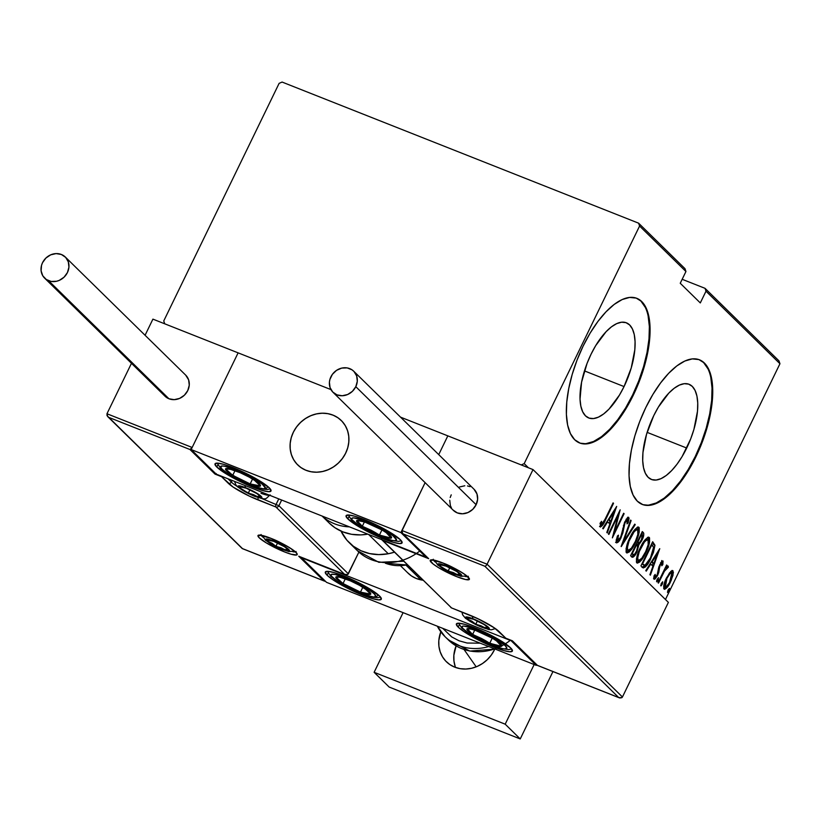 <?xml version="1.0" encoding="UTF-8"?>
<svg xmlns="http://www.w3.org/2000/svg" width="821" height="821" viewBox="0 0 821 821"><rect width="100%" height="100%" fill="white"/><g stroke="black" fill="none" stroke-linecap="round" stroke-linejoin="round"><path stroke-width="1.23" d="M624.052 386.568A51.169 21.623 -68.4 0 1 588.719 417.971A51.169 21.623 -68.4 0 1 591.058 354.21L595.677 345.651L606.103 331.684L611.491 326.809L616.735 323.607L621.63 322.201L625.982 322.653L629.625 324.942L632.416 328.964L634.253 334.588L635.064 341.587L634.818 349.695L631.236 367.941L624.052 386.568L619.424 395.127L609.008 409.094L603.609 413.969L598.365 417.16L593.48 418.566L589.129 418.115L585.486 415.837L582.694 411.803L580.858 406.179L580.037 399.191L581.576 382.186L587.066 363.385L591.058 354.21A51.169 21.623 -68.4 0 1 626.392 322.807A51.169 21.623 -68.4 0 1 624.052 386.568L584.449 370.897L624.052 386.568M686.715 448.04A51.169 21.623 -68.4 0 1 651.392 479.443A51.169 21.623 -68.4 0 1 653.732 415.683L658.35 407.124L668.766 393.156L674.164 388.282L679.408 385.08L684.293 383.684L688.645 384.136L692.288 386.414L695.079 390.447L696.926 396.061L697.737 403.06L697.491 411.167L693.909 429.414L690.707 438.866L682.097 456.599L677.017 464.204L671.67 470.566L666.283 475.441L661.038 478.643L656.143 480.039L651.792 479.597L648.149 477.309L645.357 473.276L643.52 467.662L642.71 460.663L642.956 452.556L646.538 434.309L653.732 415.683A51.169 21.623 -68.4 0 1 689.055 384.279A51.169 21.623 -68.4 0 1 686.715 448.04L647.122 432.369L686.715 448.04M641.919 504.299A77.769 32.871 111.6 0 0 695.284 456.455L695.941 456.712A77.769 32.871 -68.4 0 1 642.258 504.433A77.769 32.871 -68.4 0 1 645.809 407.534L639.744 421.481L634.879 435.838L631.4 450.052L629.44 463.578L629.06 475.893L630.302 486.525L633.094 495.063L637.342 501.19L642.874 504.658L649.483 505.346L656.913 503.211L664.887 498.347L673.087 490.937L681.204 481.27L688.922 469.715L695.941 456.712L702.006 442.765L706.871 428.408L710.35 414.195L712.32 400.669L712.69 388.354L711.458 377.722L708.656 369.173L704.418 363.056L698.876 359.577L692.267 358.9L684.837 361.035L676.863 365.889L668.663 373.298L660.556 382.976L652.839 394.532L645.809 407.534A77.769 32.871 -68.4 0 1 699.502 359.814A77.769 32.871 -68.4 0 1 695.941 456.712L695.284 456.455A77.769 32.871 111.6 0 0 699.174 359.68M579.257 442.827A77.769 32.871 111.6 0 0 632.622 394.973L633.278 395.24A77.769 32.871 -68.4 0 1 579.585 442.96A77.769 32.871 -68.4 0 1 583.146 346.052L577.081 359.998L572.216 374.355L568.737 388.569L566.767 402.095L566.398 414.41L567.629 425.052L570.421 433.591L574.669 439.717L580.201 443.186L586.82 443.863L594.25 441.739L602.214 436.875L610.413 429.465L618.531 419.798L626.249 408.242L633.278 395.24L639.333 381.293L644.198 366.936L647.687 352.722L649.647 339.196L650.016 326.881L648.785 316.249L645.994 307.701L641.745 301.574L636.213 298.105L629.604 297.428L622.164 299.552L614.2 304.417L606.001 311.826L597.883 321.493L590.166 333.049L583.146 346.052A77.769 32.871 -68.4 0 1 636.829 298.331A77.769 32.871 -68.4 0 1 633.278 395.24L632.622 394.973A77.769 32.871 111.6 0 0 636.501 298.208M778.985 360.881L705.044 288.335L682.179 279.294L705.044 288.335L705.998 291.188L779.95 363.734L665.462 599.504L779.95 363.734L778.985 360.881L779.95 363.734L705.998 291.188L700.303 302.928L705.998 291.188L705.044 288.335L778.985 360.881M164.713 323.802L330.955 389.606L164.713 323.802L163.748 320.949L164.713 323.802M400.545 417.15L521.232 464.922L524.198 463.629L639.58 226.032L685.946 271.515L680.25 283.266L700.303 302.928L680.25 283.266L685.946 271.515L684.991 268.672L638.615 223.179L282.096 82.059L279.119 83.352L163.748 320.949L279.119 83.352L282.096 82.059L638.615 223.179L684.991 268.672L685.946 271.515L639.58 226.032L638.615 223.179L639.58 226.032L524.198 463.629L528.426 467.765L524.198 463.629L521.232 464.922L400.545 417.15M664.066 589.047C666.2 589.037 668.345 586.676 670.511 581.935L669.946 581.72L670.511 581.935L673.025 575.131L672.204 574.813L673.025 575.131L672.943 570.769L672.337 570.523L672.943 570.769L669.546 572.822L665.143 580.981L663.676 588.277L664.712 589.304L666.775 587.826L671.27 580.283L673.415 572.504L672.676 570.585L670.839 571.375L666.457 577.963C664.107 582.52 663.306 586.215 664.066 589.047L664.374 589.252M668.222 566.131L665.236 567.824L665.79 568.05L667.063 565.443L666.611 565.002L658.032 582.674L658.483 583.115L664.723 570.657L668.376 567.178L667.709 566.09L665.79 568.05L667.063 565.443L666.611 565.002L658.032 582.674L658.483 583.115L664.405 571.2L668.376 567.178L668.089 566.049M663.04 561.051L659.786 564.694L657.159 574.874L655.086 577.03L653.896 576.568L655.086 577.03L655.199 574.402L654.091 575.737L654.039 579.216L657.662 575.223L657.098 575.008L657.662 575.223L658.801 572.319L658.042 572.011L658.801 572.319L659.304 569.148L658.36 568.779L659.304 569.148L659.632 566.777L658.996 566.531L659.632 566.777L660.279 565.053L659.725 564.827L661.972 563.206L661.788 565.761L662.834 564.561L662.075 564.263L662.834 564.561L663.04 561.051L661.398 561.995L658.873 566.849L657.159 574.874L655.291 577.122L655.199 574.402L653.732 577.799L654.039 579.216L654.871 579.174L657.241 576.034L660.279 565.053L661.798 563.144L661.788 565.761L662.834 564.561L662.896 560.948M645.162 565.248L641.889 563.935L643.192 564.458L642.586 563.863L651.915 544.641L651.361 544.426L653.578 547.268L652.233 553.826L650.478 557.859L644.998 565.31L642.032 563.637L642.586 563.863L651.915 544.641L653.578 547.268L650.478 557.859L646.815 563.883L642.515 567.444C645.255 567.937 648.056 564.879 650.93 558.311L650.365 558.085L650.93 558.311L654.953 545.247L653.639 544.734L652.418 542.24L653.639 544.734L654.953 545.247L652.674 541.727L640.934 565.895L643.356 567.958L645.552 566.829L649.349 561.359L653.403 552.533L654.953 545.247L652.674 541.727L640.934 565.895L643.161 567.896M638.738 542.917L637.609 544.159L638.923 544.672L642.001 540.105L641.447 539.879L642.001 540.105C643.767 536.698 644.198 534.173 643.305 532.542L642.32 531.577L630.579 555.745L633.083 557.192L636.952 551.866L638.923 544.672L641.663 540.782L643.654 535.692L643.736 533.198L642.32 531.577L630.579 555.745L632.242 557.295M621.138 546.478L635.238 524.619L634.746 524.137L623.457 541.87L631.113 520.576L630.62 520.093L621.251 546.591L635.238 524.619L634.746 524.137L623.457 541.87L631.113 520.576L630.62 520.093L621.138 546.478M608.874 534.45L618.11 515.444L612.363 537.868L624.104 513.7L623.652 513.258L614.395 532.316L620.163 509.831L608.423 534.009L608.874 534.45L618.11 515.444L612.363 537.868L624.104 513.7L623.652 513.258L614.395 532.316L620.163 509.831L608.423 534.009L608.874 534.45M600.274 526.928C602.173 526.292 603.948 523.86 605.6 519.652L605.046 519.426L605.6 519.652L613.523 503.324L613.082 502.883L603.23 522.936L601.711 524.557L601.547 521.314L600.367 522.905L600.397 527.02L603.066 524.557L613.523 503.324L613.082 502.883L605.272 518.964L601.516 524.486L601.547 521.314L600.367 522.905L600.479 527.061M616.674 506.413L602.686 528.385L603.178 528.868L607.663 521.817L609.849 523.972L606.811 532.429L607.304 532.911L616.674 506.413L602.686 528.385L603.178 528.868L607.663 521.817L609.849 523.972L606.811 532.429L607.304 532.911L616.674 506.413M616.335 539.797L617.649 540.321L618.47 535.169L617.443 535.969L616.438 542.784L618.141 542.158L619.999 539.705L622.78 533.147L624.935 522.998L627.316 519.703L627.008 523.87L628.147 522.792L629.071 518.328L628.609 517.271L627.326 517.918L624.514 522.454L621.62 534.656L619.834 538.689L617.649 540.321L618.47 535.169L617.443 535.969L616.171 540.741L616.643 542.917M626.577 552.738C629.563 552.512 632.519 549.146 635.444 542.66L634.89 542.435L635.444 542.66C638.707 536.411 639.857 531.279 638.882 527.277L638.174 527L638.882 527.277C635.875 527.595 632.909 530.992 629.994 537.478L626.279 547.946L626.064 551.64L626.998 552.995L629.338 551.897L633.371 546.54L637.281 538.494L639.21 532.09L639.2 527.729L637.394 527.236L634.366 530.14L629.994 537.478C626.782 543.656 625.643 548.746 626.577 552.738L626.936 552.974M636.932 562.888C639.908 562.662 642.864 559.296 645.799 552.81L645.234 552.584L645.799 552.81C649.062 546.56 650.201 541.429 649.226 537.427L648.528 537.15L649.226 537.427C646.23 537.745 643.264 541.142 640.339 547.628L636.634 558.095L636.408 561.79L637.342 563.144L639.682 562.046L643.715 556.7L647.625 548.654L649.555 542.24L649.544 537.888L647.738 537.386L644.711 540.3L640.339 547.628C637.127 553.806 635.988 558.896 636.932 562.888L637.291 563.124M659.756 548.674L645.768 570.646L646.26 571.129L650.745 564.078L652.931 566.233L649.893 574.69L650.386 575.162L659.756 548.674L645.768 570.646L646.26 571.129L650.745 564.078L652.931 566.233L649.893 574.69L650.386 575.162L659.756 548.674M656.646 581.771L658.073 580.19L656.964 579.759L658.073 580.19L658.473 577.686L656.656 580.663L656.708 581.802L657.734 580.816L658.534 577.697L657.169 579.308L656.708 581.802M660.802 585.845L662.229 584.275L661.131 583.844L662.229 584.275L662.629 581.771L660.71 585.404L661.131 585.825L662.383 583.947L662.691 581.781L661.336 583.392L660.874 585.886M667.555 592.464L668.982 590.894L667.884 590.463L668.982 590.894L669.382 588.39L667.452 592.023L667.884 592.444L669.136 590.566L669.443 588.4L668.078 590.012L667.627 592.505M586.163 443.607L593.593 441.472L601.567 436.618L609.767 429.209L617.874 419.541L625.592 407.975L632.622 394.973L638.687 381.026L643.551 366.669L647.03 352.455L648.99 338.94L649.37 326.614L648.128 315.982M645.337 307.444L641.088 301.317M648.826 505.079L656.266 502.955L664.23 498.09L672.43 490.681L680.547 481.014L688.265 469.458L695.284 456.455L701.35 442.509L706.214 428.152L709.693 413.938L711.663 400.412L712.033 388.097L710.801 377.465M708.01 368.916L703.761 362.79M601.475 524.486L600.007 526.271M600.274 523.377L601.331 523.798L600.274 523.377M600.028 523.275L601.516 524.486L600.387 524.034M600.12 523.839L601.516 524.486M599.546 526.528L600.9 525.317M610.095 520.976L609.233 523.367L610.095 520.976M607.027 521.571L607.663 521.817L607.027 521.571M609.51 520.75L608.31 519.56L610.824 521.263L609.51 520.75M614.467 511.124L610.824 521.263L608.464 519.313L609.1 519.57L614.467 511.124L613.831 510.878L614.467 511.124L610.824 521.263L609.1 519.57L614.467 511.124M613.759 532.059L614.395 532.316L613.759 532.059M623.539 513.474L624.104 513.7L623.539 513.474M617.546 515.219L618.11 515.444L617.546 515.219M616.438 542.784C617.987 542.763 619.537 541.07 621.087 537.683L620.532 537.468L621.087 537.683L623.662 528.693L622.8 528.355L623.662 528.693L624.134 525.604L623.437 525.327L624.134 525.604L625.315 522.146L624.76 521.93L627.531 519.806L627.008 523.87L628.147 522.792L627.377 522.495L628.147 522.792L628.434 517.24L624.812 521.807L620.655 537.211L617.649 540.321L616.653 539.92M616.499 539.9L617.649 540.321M627.747 517.548L627.501 519.785M626.084 519.211L627.531 519.806M627.275 519.703L626.228 519.293M617.854 540.434L616.161 542.209M615.596 542.435L618.09 540.105M627.265 520.73L627.685 517.24M617.012 539.808L616.243 539.633M630.538 520.35L631.113 520.576L630.538 520.35M622.872 541.644L623.457 541.87L622.872 541.644M634.602 524.373L635.238 524.619L634.602 524.373M637.804 527.061L638.071 530.51L637.743 526.969M626.177 552.502L629.03 550.327L626.372 552.461M626.792 549.926L626.033 548.838M635.085 529.247L637.106 529.545L635.105 529.237M637.701 529.781C638.512 533.014 637.609 537.16 635.002 542.209C632.591 547.525 630.179 550.203 627.767 550.234L626.454 549.721L627.767 550.234C626.957 547.043 627.849 542.938 630.446 537.909L629.892 537.693L630.446 537.909C632.847 532.624 635.259 529.914 637.701 529.781L637.825 534.512L635.392 541.388L631.421 548.151L628.096 550.45L627.275 547.997L628.978 541.255L634.028 531.967L636.398 529.761L637.701 529.781L636.131 529.093M626.741 549.916L627.767 550.234M626.095 549.075L626.454 549.721M642.063 532.1L642.32 535.261L641.991 532.018M631.975 557.11C633.596 557.336 635.249 555.591 636.952 551.866L636.398 551.64L636.952 551.866L638.923 544.672L637.609 544.159L637.548 545.832M633.648 554.77L631.606 556.751M631.452 556.802L633.822 554.534M632.457 556.166L633.145 555.417M637.383 546.694L637.609 544.159L638.851 542.773M632.303 554.247L631.749 553.99M631.595 553.847L633.391 554.709L631.677 553.487L632.242 553.713L636.603 544.723L637.712 546.232L636.501 551.425C635.136 554.226 633.935 555.212 632.909 554.36L632.242 553.713L636.603 544.723L636.049 544.497L637.712 546.232L637.096 550.06L634.582 554.298L632.909 554.36M641.57 534.492L642.186 535.097L641.529 539.705C640.236 542.404 639.097 543.348 638.112 542.537L637.178 542.168L638.112 542.537L637.25 542.024L637.804 542.24L641.57 534.492L641.016 534.276L642.545 535.785L641.837 539.038L639.467 542.691L637.804 542.24L641.57 534.492M637.127 542.281L638.112 542.537M648.149 537.211L648.426 540.659L648.087 537.119M636.532 562.652L639.374 560.486L636.716 562.621M637.137 560.086L636.378 558.988M645.429 539.397L647.451 539.695L645.45 539.387M648.046 539.931C648.857 543.163 647.964 547.309 645.347 552.359C642.935 557.685 640.524 560.353 638.112 560.384L636.798 559.871L638.112 560.384C637.301 557.192 638.194 553.087 640.791 548.059L640.236 547.843L640.791 548.059C643.192 542.773 645.604 540.064 648.046 539.931L648.169 544.662L645.737 551.538L641.765 558.301L638.451 560.599L637.619 558.147L639.333 551.404L644.372 542.117L646.743 539.91L648.046 539.931L646.486 539.243M636.439 559.224L636.798 559.871M642.043 567.434L645.409 564.93M644.998 565.31L642.976 564.725M641.878 563.935L643.685 564.797M653.177 563.237L652.315 565.628L653.177 563.237M650.109 563.832L650.745 564.078L650.109 563.832M652.592 563.011L651.392 561.821L653.906 563.524L652.592 563.011M657.549 553.385L653.906 563.524L651.546 561.574L652.172 561.831L657.549 553.385L656.913 553.138L657.549 553.385L653.906 563.524L652.172 561.831L657.549 553.385M661.726 560.527L661.531 564.037M660.854 562.765L661.808 563.134L660.854 562.765M660.577 562.631L661.972 563.206M655.025 577.03L653.752 578.507M653.998 576.599L655.086 577.03M661.644 563.524L661.9 562.036M653.557 578.651L655.497 576.291M666.919 565.618L667.063 566.654L668.376 567.178L667.063 566.654L666.2 567.855L667.083 566.336M665.985 567.793L666.929 568.163L665.985 567.793M665.687 567.66L667.093 568.224M663.727 570.934L664.405 571.2L663.727 570.934M660.802 576.958L661.367 577.173L660.802 576.958M671.896 570.626L672.132 575.377L670.049 581.514C668.397 585.127 666.755 586.923 665.123 586.882L663.625 586.112M665.687 587.056L663.809 588.678M663.799 588.688L665.995 586.687M671.978 573.253L671.845 570.533M663.686 586.194L665.349 587.025L666.898 578.425C668.561 574.792 670.234 572.966 671.896 572.935L669.484 582.612L666.242 586.83L664.281 586.543M670.47 572.329L671.989 573.048M665.123 586.882L664.836 584.501L666.898 578.425L666.344 578.2L666.898 578.425L670.059 573.612L671.896 572.935M637.096 560.066L638.112 560.384M327.097 575.234A31.106 4.947 25.9 0 1 325.332 572.021A31.106 4.947 25.9 0 1 349.274 578.292A31.106 4.947 25.9 0 1 379.528 595.984L381.365 598.961L378.933 599.905L372.601 598.663L358.028 593.234L341.864 585.229L332.926 579.79L327.097 575.234L325.249 572.258L327.682 571.313L334.014 572.545L348.586 577.984L364.76 585.989L379.528 595.984A31.106 4.947 25.9 0 1 381.293 599.197A31.106 4.947 25.9 0 1 357.34 592.926A31.106 4.947 25.9 0 1 327.097 575.234L328.184 572.996L327.097 575.234M458.169 627.111A31.106 4.947 25.9 0 1 456.404 623.898A31.106 4.947 25.9 0 1 480.347 630.169A31.106 4.947 25.9 0 1 510.6 647.861L512.437 650.837L510.005 651.782L503.673 650.55L489.1 645.111L478.161 639.908L463.998 631.667L458.169 627.111L456.322 624.134L458.754 623.201L465.086 624.432L479.659 629.871L495.833 637.876L510.6 647.861A31.106 4.947 25.9 0 1 512.366 651.074A31.106 4.947 25.9 0 1 488.413 644.813A31.106 4.947 25.9 0 1 458.169 627.111L459.257 624.873L458.169 627.111M511.175 640.76L301.451 557.746L326.522 582.335L536.236 665.349L511.175 640.76L536.236 665.349L536.544 664.712L536.236 665.349L326.522 582.335L301.451 557.746L511.175 640.76M400.597 565.843L408.006 573.109A31.106 27.76 134.4 0 0 423.051 580.211L416.37 578.528L411.516 575.983L407.36 572.463M293.282 432.328A31.106 27.76 134.4 0 1 341.279 420.506A31.106 27.76 134.4 0 1 345.713 453.089L347.827 447.496L348.843 441.719L348.74 435.992L347.519 430.512L345.21 425.504L341.916 421.152L337.77 417.632L332.905 415.077L327.538 413.589L321.853 413.209L316.085 413.969L310.441 415.837L305.155 418.731L300.414 422.548L296.402 427.146L293.282 432.328L291.168 437.921L290.141 443.699L290.244 449.426L291.476 454.906L293.774 459.914L297.069 464.265L301.225 467.785L306.079 470.341L311.446 471.829L317.132 472.208L322.899 471.449L328.544 469.581L333.839 466.687L338.58 462.87L342.593 458.272L345.713 453.089A31.106 27.76 134.4 0 1 297.715 464.912A31.106 27.76 134.4 0 1 293.282 432.328M347.868 518.913L348.956 516.676L347.868 518.913L346.031 515.947L348.463 515.003L354.795 516.235L364.062 519.457L385.531 529.678L400.299 539.674A31.106 4.947 25.9 0 1 402.074 542.886A31.106 4.947 25.9 0 1 378.122 536.616A31.106 4.947 25.9 0 1 347.868 518.913A31.106 4.947 25.9 0 1 346.103 515.701A31.106 4.947 25.9 0 1 370.055 521.971A31.106 4.947 25.9 0 1 400.299 539.674L402.146 542.64L399.714 543.584L393.382 542.353L384.115 539.13L362.646 528.909L347.868 518.913M216.795 467.036L217.883 464.799L216.795 467.036L214.958 464.06L217.391 463.116L223.723 464.358L232.99 467.58L254.459 477.791L269.226 487.787A31.106 4.947 25.9 0 1 271.002 490.999A31.106 4.947 25.9 0 1 247.049 484.729A31.106 4.947 25.9 0 1 216.795 467.036A31.106 4.947 25.9 0 1 215.03 463.824A31.106 4.947 25.9 0 1 238.983 470.094A31.106 4.947 25.9 0 1 269.226 487.787L271.074 490.763L268.641 491.707L262.31 490.465L253.042 487.243L231.573 477.032L216.795 467.036M216.231 474.138L425.945 557.151L400.874 532.562L191.16 449.549L216.231 474.138L191.16 449.549L238.111 352.856L192.165 447.476L238.111 352.856L152.911 319.133L238.111 352.856L191.16 449.549L400.874 532.562L425.114 482.645L400.874 532.562L425.945 557.151L216.231 474.138M438.732 454.608L447.825 435.869L438.732 454.608L447.825 435.869L533.024 469.591L668.386 602.378L622.441 696.998L668.386 602.378L533.024 469.591L487.079 564.212L533.024 469.591L447.825 435.869L438.732 454.608M426.253 556.515L425.945 557.151L426.253 556.515M310.728 471.695L310.728 471.695A31.106 27.76 134.4 0 1 297.715 464.912A31.106 27.76 134.4 0 1 294.667 429.773A31.106 27.76 134.4 0 1 328.267 413.722A31.106 27.76 134.4 0 1 341.279 420.506A31.106 27.76 134.4 0 1 344.327 455.645A31.106 27.76 134.4 0 1 310.728 471.695L316.383 472.219L322.15 471.613L327.825 469.889L333.172 467.118L337.995 463.413L342.111 458.918L345.354 453.787L347.611 448.245L348.781 442.478L348.822 436.731L347.745 431.21L345.569 426.12L342.408 421.676L338.355 418.043L333.583 415.354L328.267 413.722L322.612 413.199L316.834 413.805L311.169 415.529L305.812 418.3L300.989 422.004L296.874 426.499L293.631 431.63L291.383 437.172L290.213 442.94L290.162 448.687L291.25 454.218L293.415 459.298L296.586 463.742L300.64 467.375L305.412 470.064L310.728 471.695M406.128 565.289L421.019 579.893L406.128 565.289M468.309 576.25L468.216 577.481C469.653 577.317 453.9 566.818 442.94 563.042A2.33 0.985 -68.4 0 1 442.786 562.939A21.777 3.458 -154.1 0 0 431.456 562.559A21.777 3.458 -154.1 0 0 456.825 576.711L438.445 567.609L433.18 564.048L430.173 560.476L433.775 560.066L442.786 562.939L461.166 572.042L466.441 575.603L469.448 579.174L465.835 579.585L456.825 576.711A21.777 3.458 -154.1 0 0 468.155 577.091A21.777 3.458 -154.1 0 0 442.786 562.939A2.33 0.985 111.6 0 0 442.95 563.042A2.33 0.985 111.6 0 0 443.083 563.073M435.151 561.933A19.447 3.089 25.9 0 1 433.488 560.148M402.629 533.342L428.665 558.67L402.629 533.342L401.88 530.489L487.079 564.212L486.607 565.002L487.079 564.212L622.441 696.998L621.846 697.676L622.441 696.998L487.079 564.212L401.88 530.489L425.114 482.645L401.705 531.403L402.629 533.342L428.665 558.67L382.781 540.516L451.468 607.889L478.068 618.788L494.252 627.808L505.828 638.204L512.386 640.801L537.447 665.39L618.716 697.552L484.862 566.244L403.593 534.081L484.862 566.244L618.716 697.552L537.067 665.215L512.386 640.801L505.828 638.204A2.33 0.985 111.6 0 0 505.982 638.307A2.33 0.985 111.6 0 0 506.157 638.338M619.834 697.983L621.846 697.676L618.716 697.552M485.396 566.1L486.011 565.669L485.396 566.1M486.607 565.002L486.011 565.669L486.607 565.002M505.828 638.204L505.202 637.804A2.33 2.083 -45.6 0 0 505.828 638.204L499.065 631.565A2.33 2.083 134.4 0 1 498.439 631.164L505.828 638.204M498.409 631.133A2.33 2.083 -45.6 0 0 499.065 631.565A25.667 4.074 -154.1 0 0 469.16 614.888L451.468 607.889A2.33 2.083 134.4 0 1 450.842 607.478A2.33 2.083 -45.6 0 0 451.468 607.889L381.16 538.833L382.781 540.516L428.665 558.67M381.898 539.849L451.622 607.981A2.33 0.985 -68.4 0 1 451.468 607.889A2.33 0.985 111.6 0 0 451.622 607.981A2.33 0.985 111.6 0 0 451.786 608.012M467.508 576.66A19.447 3.089 25.9 0 1 465.076 576.455M270.571 538.186A21.777 3.458 -154.1 0 0 259.241 537.817A21.777 3.458 -154.1 0 0 284.61 551.958L266.23 542.866L259.241 537.817L257.948 535.733L261.56 535.313L270.571 538.186L288.951 547.289L295.94 552.338L297.233 554.421L296.75 554.945L291.096 554.216L284.61 551.958A21.777 3.458 -154.1 0 0 295.94 552.338A21.777 3.458 -154.1 0 0 270.571 538.186A2.33 0.985 111.6 0 0 270.735 538.289A2.33 0.985 -68.4 0 1 270.571 538.186M295.293 551.907A19.447 3.089 25.9 0 1 292.861 551.712M345.733 574.813L344.615 574.392L347.745 574.515L344.615 574.392L275.928 507.019A2.33 0.985 -68.4 0 1 276.184 504.207L278.76 498.891L276.184 504.207A2.33 0.985 111.6 0 0 275.928 507.019A2.33 2.083 -45.6 0 0 278.904 505.715L348.34 573.838L347.745 574.515L358.89 552.102L348.34 573.838L278.904 505.715A2.33 2.083 134.4 0 1 275.928 507.019L258.235 500.01A2.33 0.985 -68.4 0 1 258.297 497.649A2.33 0.985 111.6 0 0 258.235 500.01A25.667 4.074 -154.1 0 1 228.33 483.333A2.33 2.083 -45.6 0 0 231.306 482.04L232.097 480.418L231.306 482.04A23.327 3.705 25.9 0 0 237.207 486.453A23.327 3.705 25.9 0 1 231.306 482.04A2.33 2.083 134.4 0 1 228.33 483.333L221.567 476.693L222.86 476.765A2.33 2.083 134.4 0 1 221.567 476.693A2.33 0.985 -68.4 0 1 221.342 476.17L215.01 474.097L189.949 449.508L192.165 447.476L106.966 413.753L131.463 363.323L106.966 413.753L107.715 416.606L242.534 548.654L323.802 580.827L298.741 556.228L344.615 574.392L275.928 507.019L249.327 496.12L233.143 487.089L221.567 476.693L215.01 474.097L189.949 449.508L108.68 417.345L189.949 449.508L192.165 447.476L106.966 413.753L107.048 415.662L242.154 548.479L324.921 581.247M145.081 335.276L152.911 319.133L145.081 335.276M278.904 505.715L281.654 500.04L278.904 505.715L261.796 498.511L278.904 505.715M231.306 482.04L228.012 478.807L231.306 482.04M215.554 473.963L216.169 473.522L215.554 473.963M242.174 548.51L107.715 416.606M344.615 574.392L298.741 556.228L323.802 580.827M298.741 556.228L299.85 556.659L298.741 556.228M262.936 537.18A19.447 3.089 25.9 0 1 261.273 535.395M261.109 534.512L260.185 535.343L270.714 538.289A2.33 0.985 111.6 0 0 270.868 538.319M241.795 486.761A11.668 1.858 25.9 0 1 246.197 488.208L239.568 486.679L240.132 488.002L243.324 490.373L253.72 495.586L260.36 497.105L259.795 495.792L256.593 493.421L246.197 488.208A11.668 1.858 25.9 0 1 251.616 490.65A11.668 1.858 25.9 0 1 259.539 495.556A11.668 1.858 25.9 0 1 259.795 495.792A11.668 1.858 25.9 0 1 258.133 497.033A11.668 1.858 25.9 0 1 248.301 493.144A11.668 1.858 25.9 0 1 240.132 488.002L248.301 493.144L253.391 494.601L258.133 497.033L259.795 495.792L258.133 497.033L253.391 494.601L248.301 493.144L240.132 488.002A11.668 1.858 25.9 0 1 241.158 486.627A11.668 1.858 25.9 0 1 241.795 486.761L240.132 488.002L241.795 486.761M254.223 496.079A13.218 2.104 25.9 0 1 238.819 487.489A13.218 2.104 25.9 0 1 245.705 487.715A6.219 2.627 -68.4 0 1 245.038 485.55A6.219 2.627 111.6 0 0 245.705 487.715L256.86 493.236L261.889 497.567L259.693 497.824L254.223 496.079L243.067 490.548L238.039 486.217L240.225 485.97L245.705 487.715A13.218 2.104 25.9 0 1 261.099 496.305A13.218 2.104 25.9 0 1 254.223 496.079A6.219 2.627 111.6 0 0 254.643 496.346A6.219 2.627 -68.4 0 1 254.223 496.079M269.534 495.237A19.447 3.089 25.9 0 1 260.996 493.308M249.912 489.819L248.301 493.144L249.912 489.819M259.056 495.135L258.133 497.033L259.056 495.135M469.263 617.864A11.668 1.858 25.9 0 1 473.676 619.321L467.046 617.792L467.611 619.116L470.802 621.476L481.198 626.69L487.828 628.219L487.264 626.895L484.072 624.535L473.676 619.321A11.668 1.858 25.9 0 1 479.095 621.754A11.668 1.858 25.9 0 1 487.017 626.659A11.668 1.858 25.9 0 1 487.264 626.895A11.668 1.858 25.9 0 1 485.611 628.147A11.668 1.858 25.9 0 1 475.78 624.258A11.668 1.858 25.9 0 1 467.611 619.116L471.921 621.22L475.78 624.258L480.86 625.715L485.611 628.147L487.264 626.895L485.611 628.147L480.86 625.715L475.78 624.258L471.921 621.22L467.611 619.116A11.668 1.858 25.9 0 1 468.637 617.741A11.668 1.858 25.9 0 1 469.263 617.864L467.611 619.116L469.263 617.864M481.701 627.182A13.218 2.104 25.9 0 1 466.297 618.593A13.218 2.104 25.9 0 1 473.173 618.829A6.219 2.627 -68.4 0 1 472.516 616.304A6.219 2.627 111.6 0 0 473.173 618.829L484.328 624.35L489.357 628.681L488.331 629.081L483.785 627.962L470.536 621.661L466.297 618.593L465.805 617.012L473.173 618.829A13.218 2.104 25.9 0 1 488.577 627.418A13.218 2.104 25.9 0 1 481.701 627.182A6.219 2.627 111.6 0 0 482.122 627.46A6.219 2.627 -68.4 0 1 481.701 627.182M489.172 624.678A19.447 3.089 25.9 0 1 488.464 624.422M477.391 620.933L475.78 624.258L477.391 620.933M486.525 626.249L485.611 628.147L486.525 626.249M441.636 564.684A11.668 1.858 25.9 0 1 446.049 566.141L439.409 564.612L439.974 565.936L443.176 568.296L453.572 573.52L460.201 575.039L459.637 573.715L456.445 571.354L446.049 566.141A11.668 1.858 25.9 0 1 451.468 568.573A11.668 1.858 25.9 0 1 459.391 573.479A11.668 1.858 25.9 0 1 459.637 573.715A11.668 1.858 25.9 0 1 457.985 574.967A11.668 1.858 25.9 0 1 448.153 571.077A11.668 1.858 25.9 0 1 439.974 565.936L448.153 571.077L453.233 572.535L457.985 574.967L459.637 573.715L457.985 574.967L453.233 572.535L448.153 571.077L439.974 565.936A11.668 1.858 25.9 0 1 441.01 564.561A11.668 1.858 25.9 0 1 441.636 564.684L439.974 565.936L441.636 564.684M454.064 574.002A13.218 2.104 25.9 0 1 438.671 565.412A13.218 2.104 25.9 0 1 445.546 565.648A6.219 2.627 -68.4 0 1 444.9 563.842A6.219 2.627 111.6 0 0 445.546 565.648L456.702 571.17L461.73 575.5L459.544 575.757L454.064 574.002L442.909 568.481L437.88 564.15L440.077 563.904L445.546 565.648A13.218 2.104 25.9 0 1 460.95 574.238A13.218 2.104 25.9 0 1 454.064 574.002A6.219 2.627 111.6 0 0 454.495 574.279A6.219 2.627 -68.4 0 1 454.064 574.002M449.764 567.752L448.153 571.077L449.764 567.752M458.898 573.068L457.985 574.967L458.898 573.068M269.421 539.931A11.668 1.858 25.9 0 1 273.834 541.388L267.194 539.859L267.759 541.183L270.961 543.553L281.346 548.767L287.986 550.286L287.422 548.962L284.22 546.601L273.834 541.388A11.668 1.858 25.9 0 1 279.253 543.83A11.668 1.858 25.9 0 1 287.165 548.736A11.668 1.858 25.9 0 1 287.422 548.962A11.668 1.858 25.9 0 1 285.759 550.214A11.668 1.858 25.9 0 1 275.928 546.324A11.668 1.858 25.9 0 1 267.759 541.183L272.069 543.286L275.928 546.324L281.018 547.781L285.759 550.214L287.422 548.962L285.759 550.214L281.018 547.781L275.928 546.324L272.069 543.286L267.759 541.183A11.668 1.858 25.9 0 1 268.795 539.808A11.668 1.858 25.9 0 1 269.421 539.931L267.759 541.183L269.421 539.931M281.849 549.259A13.218 2.104 25.9 0 1 266.445 540.67A13.218 2.104 25.9 0 1 273.331 540.895A6.219 2.627 -68.4 0 1 272.675 539.089A6.219 2.627 111.6 0 0 273.331 540.895L284.487 546.417L289.515 550.747L287.319 551.004L281.849 549.259L270.694 543.728L265.665 539.397L267.862 539.151L273.331 540.895A13.218 2.104 25.9 0 1 288.735 549.485A13.218 2.104 25.9 0 1 281.849 549.259A6.219 2.627 111.6 0 0 282.28 549.526A6.219 2.627 -68.4 0 1 281.849 549.259M277.549 542.999L275.928 546.324L277.549 542.999M286.683 548.315L285.759 550.214L286.683 548.315M496.171 640.503L501.528 646.281L489.737 643.274L492.241 638.122L489.737 643.274L501.528 646.281A19.447 3.089 25.9 0 1 489.737 643.274L485.622 640.729L489.737 643.274A19.447 3.089 25.9 0 1 480.665 639.087L481.393 638.41L485.622 640.729L481.393 638.41L480.665 639.087L485.232 641.314L497.372 645.901L499.979 646.394L501.908 645.573L499.127 642.576L492.405 638.225L474.887 630.138L468.781 628.588L466.862 629.409L469.633 632.406L480.665 639.087A19.447 3.089 25.9 0 1 472.598 634.479A19.447 3.089 25.9 0 1 467.241 628.701A19.447 3.089 25.9 0 1 475.092 630.21A19.447 3.089 25.9 0 1 479.033 631.708A19.447 3.089 25.9 0 1 495.843 640.288A19.447 3.089 25.9 0 1 496.171 640.503A19.447 3.089 25.9 0 1 501.528 646.281L499.076 642.925L495.843 640.288M489.142 635.444A24.887 3.951 25.9 0 1 506.331 648.744A24.887 3.951 25.9 0 1 479.628 639.538A6.219 0.831 117.1 0 1 479.464 639.538A6.219 0.831 -62.9 0 0 479.628 639.538L468.237 632.94L462.285 627.88L462.439 626.238L463.783 626.054L472.229 628.086L484.77 633.289L497.177 639.908L505.274 645.706L506.834 648.128L504.977 648.929L502.832 648.672L496.541 646.897L479.628 639.538A24.887 3.951 25.9 0 1 462.439 626.238A24.887 3.951 25.9 0 1 489.142 635.444M479.392 639.415A6.219 0.831 -62.9 0 0 479.464 639.538L492.795 645.614L501.693 648.641L508.907 649.575L511.555 648.898M470.351 629.112L467.241 628.701L472.598 634.479L481.393 638.41L472.598 634.479L467.241 628.701L470.351 629.112M474.815 630.148L473.358 629.738L474.815 630.148M474.712 630.118L472.598 634.479L474.712 630.118M385.88 532.306L391.227 538.083L379.446 535.076L381.939 529.925L379.446 535.076L391.227 538.083A19.447 3.089 25.9 0 1 379.446 535.076L375.32 532.542L379.446 535.076A19.447 3.089 25.9 0 1 370.374 530.889L371.092 530.212L375.32 532.542L371.092 530.212L370.374 530.889L383.581 536.636L389.688 538.196L391.607 537.375L388.836 534.379L382.114 530.027L364.596 521.951L356.94 520.504L356.571 521.212L357.381 522.484L362.297 526.282L370.374 530.889A19.447 3.089 25.9 0 1 362.297 526.282A19.447 3.089 25.9 0 1 356.94 520.504A19.447 3.089 25.9 0 1 364.791 522.012A19.447 3.089 25.9 0 1 368.732 523.511A19.447 3.089 25.9 0 1 385.552 532.1A19.447 3.089 25.9 0 1 385.88 532.306A19.447 3.089 25.9 0 1 391.227 538.083L388.774 534.728L385.552 532.1M378.84 527.246A24.887 3.951 25.9 0 1 396.03 540.546A24.887 3.951 25.9 0 1 369.337 531.341A6.219 0.831 117.1 0 1 369.163 531.351A6.219 0.831 -62.9 0 0 369.337 531.341L357.946 524.742L351.993 519.683L351.634 518.656L353.492 517.856L361.938 519.888L374.468 525.091L386.876 531.71L392.972 535.805L396.533 539.931L394.685 540.731L392.541 540.475L386.239 538.699L369.337 531.341A24.887 3.951 25.9 0 1 352.147 518.041A24.887 3.951 25.9 0 1 378.84 527.246M360.06 520.914L356.94 520.504L362.297 526.282L371.092 530.212L362.297 526.282L356.94 520.504L360.06 520.914M364.524 521.951L363.067 521.54L364.524 521.951M364.421 521.92L362.297 526.282L364.421 521.92M228.3 469.027L225.57 468.853A19.447 3.089 25.9 0 1 228.802 468.719L230.937 469.417L225.57 468.853L226.996 471.275L236.756 477.668L250.179 483.908L257.219 486.104L260.462 485.97L260.339 485.016L256.634 481.66L249.276 477.155L240.245 472.722L228.802 468.719A19.447 3.089 25.9 0 1 233.718 470.135A19.447 3.089 25.9 0 1 235.853 470.915A19.447 3.089 25.9 0 1 253.299 479.474A19.447 3.089 25.9 0 1 254.479 480.213A19.447 3.089 25.9 0 1 260.462 485.97A19.447 3.089 25.9 0 1 250.179 483.908A19.447 3.089 25.9 0 1 232.723 475.349L250.179 483.908L260.462 485.97L254.212 480.039L260.462 485.97L250.179 483.908L232.723 475.349A19.447 3.089 25.9 0 1 225.57 468.853L232.723 475.349L235.032 470.607L232.723 475.349L225.57 468.853L228.3 469.027M261.201 488.536A24.887 3.951 25.9 0 1 229.849 474.764A24.887 3.951 25.9 0 1 224.831 466.287L235.206 469.633L252.386 477.832L262.145 484.113L265.45 488.136L263.418 488.844L254.777 486.679L237.803 479.228L226.555 472.65L221.957 469.027L220.582 466.687L222.614 465.979L224.831 466.287A24.887 3.951 25.9 0 1 256.183 480.059A24.887 3.951 25.9 0 1 261.201 488.536A6.219 5.234 101.4 0 0 262.741 489.131A6.219 5.234 -78.6 0 1 261.201 488.536M267.954 486.627A6.219 5.234 -78.6 0 1 262.741 489.131M232.21 469.715L230.937 469.417L232.21 469.715M234.159 470.289L233.451 470.064L234.159 470.289M252.55 479.023L250.179 483.908L252.55 479.023M338.601 577.225L335.861 577.05A19.447 3.089 25.9 0 1 339.104 576.917L341.228 577.615L336.928 576.681L335.861 577.05L335.984 577.994L339.699 581.36L347.047 585.866L360.47 592.105L367.521 594.301L370.753 594.168L369.327 591.746L359.567 585.352L350.536 580.919L339.104 576.917A19.447 3.089 25.9 0 1 344.02 578.333A19.447 3.089 25.9 0 1 346.154 579.113A19.447 3.089 25.9 0 1 363.6 587.672A19.447 3.089 25.9 0 1 364.77 588.411A19.447 3.089 25.9 0 1 370.753 594.168A19.447 3.089 25.9 0 1 360.47 592.105A19.447 3.089 25.9 0 1 343.024 583.536L360.47 592.105L370.753 594.168L364.503 588.236L370.753 594.168L360.47 592.105L343.024 583.536A19.447 3.089 25.9 0 1 335.861 577.05L343.024 583.536L345.323 578.805L343.024 583.536L335.861 577.05L338.601 577.225M371.492 596.734A24.887 3.951 25.9 0 1 340.14 582.961A24.887 3.951 25.9 0 1 335.122 574.484L345.508 577.83L358.52 583.793L369.778 590.371L374.366 593.994L375.751 596.333L373.719 597.041L365.068 594.876L343.937 585.188L336.846 580.847L331.14 575.87L331.468 574.31L335.122 574.484A24.887 3.951 25.9 0 1 366.484 588.257A24.887 3.951 25.9 0 1 371.492 596.734A6.219 5.234 101.4 0 0 373.032 597.329A6.219 5.234 -78.6 0 1 371.492 596.734M378.245 594.825A6.219 5.234 -78.6 0 1 373.032 597.329M342.511 577.902L341.228 577.615L342.511 577.902M344.451 578.487L343.753 578.261L344.451 578.487M362.841 587.22L360.47 592.105L362.841 587.22M322.058 516.029L329.211 523.059A50.553 45.104 -45.6 0 0 367.818 534.143L360.778 534.902L351.542 534.297L342.819 531.864L334.927 527.718L329.139 522.977M349.428 526.866A50.553 45.104 134.4 0 1 322.119 516.06M420.249 550.634A50.553 45.104 134.4 0 1 358.756 551.979M385.634 563.309A42.774 38.166 -45.6 0 0 407.319 564.786M394.46 552.174A50.553 45.104 134.4 0 1 349.274 542.732A50.553 45.104 134.4 0 1 346.914 540.208A50.553 45.104 134.4 0 1 341.002 531.095L346.914 540.208L353.369 546.242L361.035 550.758L369.604 553.58L378.758 554.596L388.138 553.775L394.46 552.174M349.274 542.732L357.463 550.768A50.553 45.104 -45.6 0 0 402.649 560.209M333.008 392.294L453.325 510.323A14.778 13.187 -45.6 0 0 476.129 504.71L355.801 386.681A14.778 13.187 134.4 0 1 333.008 392.294A14.778 13.187 134.4 0 1 330.904 376.818A14.778 13.187 134.4 0 1 353.697 371.195A14.778 13.187 134.4 0 1 355.801 386.681L476.129 504.71A14.778 13.187 -45.6 0 0 474.025 489.234L353.697 371.195M355.801 386.681L357.299 381.283L356.663 375.956L354.005 371.513L352.035 369.84L347.17 367.911L341.731 368.095L336.538 370.353L332.382 374.355L329.898 379.476L329.406 382.217L330.042 387.543L332.7 391.986L336.979 394.87L342.234 395.753L347.652 394.511L352.414 391.319L355.801 386.681M451.222 494.847L450.216 497.505M449.734 500.246L450.36 505.572L451.458 507.953M453.018 510.015L457.307 512.899L462.551 513.792L467.97 512.54L472.742 509.359L476.129 504.71L477.617 499.312L476.98 493.985L473.994 489.203M470.043 486.658L467.498 485.95M464.799 485.765L459.38 487.017M44.642 278.155L164.97 396.184A14.778 13.187 -45.6 0 0 168.941 398.76A14.778 13.187 -45.6 0 0 186.429 392.838A14.778 13.187 -45.6 0 0 185.659 375.094L65.341 257.055A14.778 13.187 134.4 0 1 66.101 274.799A14.778 13.187 134.4 0 1 48.624 280.731L168.941 398.76L48.624 280.731A14.778 13.187 134.4 0 1 44.642 278.155A14.778 13.187 134.4 0 1 43.882 260.411A14.778 13.187 134.4 0 1 61.37 254.479A14.778 13.187 134.4 0 1 65.341 257.055M61.37 254.479L56.115 253.597L50.697 254.838L45.925 258.03L42.538 262.679L41.532 265.337L41.101 270.797L42.774 275.784L46.315 279.52L51.169 281.439L56.608 281.254L59.286 280.372L64.059 277.18L67.445 272.531L68.933 267.143L68.307 261.817L65.649 257.373L61.37 254.479M164.662 395.876L168.941 398.76L174.196 399.653L179.614 398.401L184.376 395.219L187.763 390.57L189.261 385.172L188.625 379.846L185.638 375.064M494.704 649.237A31.106 27.76 134.4 0 1 494.386 649.914L494.704 649.237M552.954 671.568L520.237 738.941L389.164 687.064L374.119 672.307L403.09 612.651L374.119 672.307L389.164 687.064L520.237 738.941L505.192 724.184L374.119 672.307L505.192 724.184L534.163 664.528L505.192 724.184L520.237 738.941L552.954 671.568M455.532 667.463A31.106 27.76 -45.6 0 1 456.117 645.881L453.859 655.281L453.962 661.018L455.183 666.488M440.805 631.821L438.814 640.524L438.917 646.26L440.148 651.741L442.447 656.749L445.741 661.09L449.898 664.61L454.752 667.165L460.129 668.663L465.805 669.033L471.582 668.273L477.217 666.416L482.512 663.512L487.253 659.694L491.266 655.107L494.386 649.914A31.106 27.76 134.4 0 1 446.388 661.747A31.106 27.76 134.4 0 1 440.805 631.821M510.58 640.123A50.553 45.104 134.4 0 1 450.77 642.104M447.507 638.902A50.553 45.104 -45.6 0 0 488.752 646.548A50.553 45.104 134.4 0 1 445.023 636.665A50.553 45.104 134.4 0 1 437.336 626.197M437.285 626.177L445.023 636.665L448.287 639.857A50.553 45.104 -45.6 0 0 494.673 648.898M480.264 643.192L467.108 643.028L459.052 640.791L451.766 636.952L442.714 628.332M464.07 649.544L476.201 666.837L464.07 649.544M641.601 504.176L642.258 504.433M578.928 442.693L579.585 442.96M636.172 298.074L636.829 298.331M698.845 359.547L699.502 359.814M388.261 553.744L368.598 534.45M537.252 665.349L619.208 697.788M512.027 640.657L537.088 665.246M505.982 638.307L512.191 640.76M498.439 631.164C492.497 626.043 482.789 620.655 469.314 614.991L451.622 607.981M442.94 563.042L432.41 560.096L433.324 559.265M324.295 581.052L242.339 548.613M345.107 574.628L299.224 556.464M270.714 538.289C281.685 542.076 297.438 552.564 296.001 552.728L296.083 551.496M234.529 481.383L235.996 485.098L237.977 487.161L248.435 493.575L254.613 496.336C267.153 500.184 264.773 499.579 270.13 494.858M241.158 486.627L241.692 486.72M461.977 612.086L462.613 614.775L465.456 618.275L475.913 624.689L488.557 629.491L491.43 629.779L495.289 628.609M468.637 617.741L469.171 617.833M434.545 560.322L437.829 565.094L448.287 571.508L460.93 576.311L466.718 575.952M441.01 564.561L441.534 564.653M262.32 535.569L265.604 540.341L276.061 546.755L288.705 551.558L294.493 551.199M268.795 539.808L269.319 539.9M479.474 639.549L467.601 632.683L461.884 628.25L458.621 623.19M348.32 514.993L351.593 520.052L357.309 524.486L372.888 533.198L391.391 540.444L398.606 541.378L401.253 540.7M217.247 463.116L220.469 468.124L226.309 472.65L241.128 480.983L255.854 487.181L262.658 489.111L267.523 489.501L270.181 488.823M234.437 470.382L233.718 470.135M327.548 571.313L330.76 576.311L336.61 580.847L351.419 589.18L366.145 595.379L372.95 597.308L377.814 597.688L380.482 597.011M344.738 578.579L344.02 578.333M357.463 550.768L378.85 562.313L403.686 561.225M385.408 563.288L407.555 565.022M448.287 639.857L469.828 651.084L495.145 649.083"/></g></svg>
